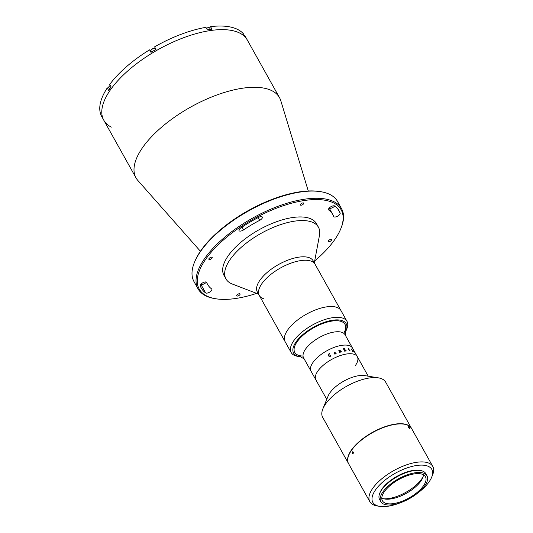 <?xml version="1.0" encoding="UTF-8"?>
<svg xmlns="http://www.w3.org/2000/svg" width="533" height="533" viewBox="0 0 533 533"><rect width="100%" height="100%" fill="white"/><g stroke="black" fill="none" stroke-linecap="round" stroke-linejoin="round"><path stroke-width="0.8" d="M200.421 251.256L137.914 180.534A82.195 35.131 -29.2 0 1 136.015 177.862A82.195 35.131 -29.2 0 1 162.678 126.261A82.195 35.131 -29.2 0 1 242.495 88.225A82.195 35.131 -29.2 0 1 279.512 97.666A82.195 35.131 -29.2 0 1 280.791 100.677L308.274 190.981M111.344 127.134A82.195 35.131 -29.2 0 1 103.795 120.211A82.195 35.131 -29.2 0 1 130.458 68.61A82.195 35.131 -29.2 0 1 210.269 30.568A82.195 35.131 -29.2 0 1 247.292 40.008L245.28 36.411A82.195 35.131 -29.2 0 0 244.82 35.651L244.52 35.824M194.438 262.383L194.831 261.43A81.282 34.745 -29.2 0 1 299.706 191.833A81.282 34.745 -29.2 0 1 319.867 191.547L320.886 191.713A82.195 35.131 150.8 0 0 300.492 192.007A82.195 35.131 150.8 0 0 194.438 262.383A82.195 35.131 150.8 0 0 194.019 281.644L198.049 288.853A82.195 35.131 -29.2 0 1 224.706 237.252A82.195 35.131 -29.2 0 1 304.523 199.209A82.195 35.131 -29.2 0 1 341.54 208.656A82.195 35.131 -29.2 0 1 341.12 227.924L340.734 228.877A81.282 34.745 150.8 0 0 304.536 200.481A81.282 34.745 150.8 0 0 212.88 250.29A81.282 34.745 150.8 0 0 215.692 298.753A81.282 34.745 150.8 0 0 235.859 298.467A81.282 34.745 150.8 0 0 256.639 293.37M215.692 298.753L214.679 298.587A82.195 35.131 -29.2 0 1 198.049 288.853M333.312 205.831A3.651 1.559 150.8 0 0 329.767 207.524A3.651 1.559 150.8 0 0 328.581 209.815A3.651 1.559 150.8 0 0 328.788 210.049A71.688 30.648 -29.2 0 1 332.779 214.499A71.688 30.648 -29.2 0 1 333.671 216.465A3.651 1.559 150.8 0 0 333.718 216.565A3.651 1.559 150.8 0 0 337.556 216.205A3.651 1.559 150.8 0 0 340.141 213.1A78.997 33.766 150.8 0 0 339.155 210.935A78.997 33.766 150.8 0 0 334.757 206.024A3.651 1.559 150.8 0 0 333.312 205.831M260.677 216.651A3.651 1.559 150.8 0 0 258.598 217.371A78.997 33.766 150.8 0 0 240.889 227.877A3.651 1.559 150.8 0 0 239.057 230.662A3.651 1.559 150.8 0 0 243.601 229.876A71.688 30.648 -29.2 0 1 259.671 220.342A3.651 1.559 150.8 0 0 262.323 217.071A3.651 1.559 150.8 0 0 260.677 216.651M209.729 259.518A1.919 0.819 150.8 0 0 211.594 258.632A1.919 0.819 150.8 0 0 212.214 257.426A1.919 0.819 150.8 0 0 211.348 257.206A1.919 0.819 150.8 0 0 209.489 258.092A1.919 0.819 150.8 0 0 208.863 259.298A1.919 0.819 150.8 0 0 209.729 259.518M205.032 281.97A3.651 1.559 150.8 0 0 201.574 283.583A3.651 1.559 150.8 0 0 200.255 285.855A78.997 33.766 150.8 0 0 201.241 288.013A78.997 33.766 150.8 0 0 205.638 292.923A3.651 1.559 150.8 0 0 209.689 292.097A3.651 1.559 150.8 0 0 211.814 289.133A3.651 1.559 150.8 0 0 211.608 288.906A71.688 30.648 -29.2 0 1 207.617 284.449A71.688 30.648 -29.2 0 1 206.724 282.49A3.651 1.559 150.8 0 0 206.677 282.39A3.651 1.559 150.8 0 0 205.032 281.97M301.218 205.218A1.919 0.819 150.8 0 0 303.084 204.326A1.919 0.819 150.8 0 0 303.703 203.126A1.919 0.819 150.8 0 0 302.844 202.906A1.919 0.819 150.8 0 0 300.978 203.793A1.919 0.819 150.8 0 0 300.359 204.998A1.919 0.819 150.8 0 0 301.218 205.218M329.048 241.749A1.919 0.819 150.8 0 0 330.906 240.856A1.919 0.819 150.8 0 0 331.533 239.657A1.919 0.819 150.8 0 0 330.667 239.437A1.919 0.819 150.8 0 0 328.801 240.323A1.919 0.819 150.8 0 0 328.181 241.522A1.919 0.819 150.8 0 0 329.048 241.749M237.551 296.048A1.919 0.819 150.8 0 0 239.417 295.155A1.919 0.819 150.8 0 0 240.037 293.956A1.919 0.819 150.8 0 0 239.177 293.736A1.919 0.819 150.8 0 0 237.312 294.622A1.919 0.819 150.8 0 0 236.692 295.828A1.919 0.819 150.8 0 0 237.551 296.048M206.371 282.224A3.651 1.559 -29.2 0 1 200.834 284.296M334.724 206.005A3.651 1.559 -29.2 0 1 329.287 208.25M314.69 260.93A81.282 34.745 150.8 0 0 340.734 228.877M341.54 208.656L337.516 201.447A82.195 35.131 150.8 0 0 320.886 191.713M258.512 294.089L232.361 284.056A52.967 22.639 -29.2 0 1 225.972 278.919A52.967 22.639 -29.2 0 1 253.108 238.231A52.967 22.639 -29.2 0 1 311.645 221.948A52.967 22.639 -29.2 0 1 318.448 227.238A52.967 22.639 -29.2 0 1 319.474 235.366L314.317 262.902M225.972 278.919L223.96 275.314A52.967 22.639 -29.2 0 1 251.096 234.627A52.967 22.639 -29.2 0 1 309.633 218.343A52.967 22.639 -29.2 0 1 316.435 223.633L318.448 227.238M263.389 298.66A31.967 13.665 -29.2 0 1 259.285 295.469L257.359 292.031A31.967 13.665 -29.2 0 1 273.735 267.473A31.967 13.665 -29.2 0 1 309.06 257.646A31.967 13.665 -29.2 0 1 313.164 260.837L315.09 264.281A31.967 13.665 -29.2 0 0 310.979 261.09A31.967 13.665 -29.2 0 0 275.661 270.917A31.967 13.665 -29.2 0 0 259.285 295.469A31.967 13.665 -29.2 0 1 263.815 281.144A31.967 13.665 -29.2 0 1 292.664 262.562A31.967 13.665 -29.2 0 1 315.09 264.281L340.947 310.546A31.967 13.665 -29.2 0 0 318.521 308.834A31.967 13.665 -29.2 0 0 289.672 327.409A31.967 13.665 -29.2 0 0 285.142 341.733A31.967 13.665 -29.2 0 1 295.555 321.626A31.967 13.665 -29.2 0 1 326.656 306.861A31.967 13.665 -29.2 0 1 340.947 310.546L346.99 321.359A31.967 13.665 -29.2 0 1 346.823 328.848L346.044 330.753A30.134 12.885 150.8 0 0 332.725 320.213A30.134 12.885 150.8 0 0 298.673 338.655A30.134 12.885 150.8 0 0 299.679 356.664A30.134 12.885 150.8 0 0 300.585 356.79M136.015 177.862L103.795 120.211A82.195 35.131 -29.2 0 1 130.458 68.61A82.195 35.131 -29.2 0 1 210.269 30.568A82.195 35.131 -29.2 0 1 247.292 40.008L279.512 97.666M103.795 120.211L101.783 116.607A82.195 35.131 -29.2 0 1 107.253 87.958L108.665 90.477A82.195 35.131 -29.2 0 1 111.131 86.952L109.725 84.434A82.195 35.131 -29.2 0 1 149.566 49.835L150.979 52.361A82.195 35.131 -29.2 0 1 155.996 49.382L154.59 46.857A82.195 35.131 -29.2 0 1 205.918 27.336L207.33 29.861A82.195 35.131 -29.2 0 1 209.662 29.488A82.195 35.131 -29.2 0 1 211.961 29.175L210.548 26.65L209.616 27.976A2.512 1.073 -29.2 0 0 209.103 27.669A2.512 1.073 -29.2 0 0 206.551 28.462M150.899 51.048A2.925 1.246 -29.2 0 1 150.273 50.755L149.566 49.835M108.772 87.732L107.253 87.958M210.548 26.65A82.195 35.131 -29.2 0 1 243.295 33.646L244.707 36.164A82.195 35.131 -29.2 0 1 246.233 38.169L244.82 35.651M299.679 356.664L297.654 356.33A31.967 13.665 -29.2 0 1 291.185 352.546A31.967 13.665 -29.2 0 1 301.598 332.439A31.967 13.665 -29.2 0 1 332.699 317.668A31.967 13.665 -29.2 0 1 346.99 321.359M345.677 331.586A30.134 12.885 150.8 0 0 346.044 330.753M303.037 356.057A28.769 12.299 -29.2 0 1 298.627 339.814A28.769 12.299 -29.2 0 1 332.139 321.039A28.769 12.299 -29.2 0 1 343.765 333.292M109.565 89.144L108.745 87.678A2.512 1.073 -29.2 0 1 108.759 87.092A2.512 1.073 -29.2 0 1 110.351 85.553M108.832 86.939A2.239 0.959 -29.2 0 1 108.879 86.806A2.239 0.959 -29.2 0 1 110.284 85.44M150.946 51.121A2.512 1.073 -29.2 0 1 150.912 51.068A2.512 1.073 -29.2 0 1 150.926 50.482A2.512 1.073 -29.2 0 1 152.578 48.909A2.512 1.073 -29.2 0 1 154.783 48.323A2.512 1.073 -29.2 0 1 155.256 48.563A2.512 1.073 -29.2 0 1 155.296 48.616A2.512 1.073 -29.2 0 1 155.323 48.676M150.992 50.329A2.239 0.959 -29.2 0 1 151.039 50.195A2.239 0.959 -29.2 0 1 152.518 48.796A2.239 0.959 -29.2 0 1 154.483 48.27A2.239 0.959 -29.2 0 1 154.623 48.303M206.484 28.356A2.239 0.959 -29.2 0 1 208.803 27.616A2.239 0.959 -29.2 0 1 208.936 27.649M244.227 35.305A2.512 1.073 -29.2 0 1 244.267 35.365L244.727 36.191M348.522 463.557A36.071 15.417 -29.2 0 1 348.455 463.45L322.678 417.326A36.071 15.417 -29.2 0 1 322.865 408.864L328.128 396.012A23.745 10.147 -29.2 0 1 358.762 375.685A23.745 10.147 -29.2 0 1 364.652 375.598L378.357 377.85A36.071 15.417 -29.2 0 1 385.659 382.128L411.436 428.252A36.071 15.417 -29.2 0 1 411.496 428.359M322.865 408.864A36.071 15.417 -29.2 0 1 369.409 377.977A36.071 15.417 -29.2 0 1 378.357 377.85M326.762 399.35L315.882 379.882A23.745 10.147 -29.2 0 1 323.584 364.978A23.745 10.147 -29.2 0 1 346.637 353.992A23.745 10.147 -29.2 0 1 357.337 356.717A23.745 10.147 -29.2 0 1 355.411 365.498M348.455 463.45A36.071 15.417 -29.2 0 1 360.161 440.798A36.071 15.417 -29.2 0 1 395.186 424.108A36.071 15.417 -29.2 0 1 411.436 428.252M304.19 358.969L296.908 354.565A28.769 12.299 -29.2 0 1 294.782 352.426A28.769 12.299 -29.2 0 1 304.11 334.364A28.769 12.299 -29.2 0 1 332.046 321.053A28.769 12.299 -29.2 0 1 345.004 324.357A28.769 12.299 -29.2 0 1 345.71 327.295L345.644 335.797M334.358 332.006A23.745 10.147 -29.2 0 1 345.051 334.737L352.5 348.069A23.745 10.147 -29.2 0 0 341.806 345.337A23.745 10.147 -29.2 0 0 318.747 356.33A23.745 10.147 -29.2 0 0 311.045 371.235A23.745 10.147 -29.2 0 1 312.971 362.453A23.745 10.147 -29.2 0 1 334.491 347.263A23.745 10.147 -29.2 0 1 352.5 348.069L357.337 356.717A23.745 10.147 -29.2 0 0 339.321 355.911A23.745 10.147 -29.2 0 0 317.808 371.101A23.745 10.147 -29.2 0 0 315.882 379.882L303.597 357.903A23.745 10.147 -29.2 0 1 311.299 342.999A23.745 10.147 -29.2 0 1 334.358 332.006M351.267 348.962A23.738 10.147 -29.2 0 1 351.36 349.002L353.119 351.58A23.738 10.147 -29.2 0 1 353.326 351.673L353.332 351.667A23.745 10.147 -29.2 0 0 353.126 351.573L351.633 349.015A23.745 10.147 -29.2 0 0 351.613 349.008A23.738 10.147 -29.2 0 1 351.627 349.022L351.367 348.995A23.745 10.147 -29.2 0 0 351.26 348.955L351.32 349.062A23.745 10.147 -29.2 0 1 351.54 349.142L352.826 351.46A23.738 10.147 -29.2 0 0 352.619 351.38A23.745 10.147 -29.2 0 1 352.833 351.454L352.853 351.374M353.665 350.447A23.738 10.147 -29.2 0 1 353.705 350.494L353.825 350.594A23.738 10.147 -29.2 0 1 353.832 350.607L355.291 353.186A23.738 10.147 -29.2 0 1 355.404 353.339L355.431 353.379M355.011 352.866A23.738 10.147 -29.2 0 1 355.118 352.986L353.832 350.667A23.745 10.147 -29.2 0 0 353.705 350.521L353.645 350.414A23.745 10.147 -29.2 0 1 353.712 350.487L353.832 350.587A23.745 10.147 -29.2 0 1 353.845 350.601L355.298 353.186A23.745 10.147 -29.2 0 1 355.418 353.339L355.471 353.446A23.745 10.147 -29.2 0 0 355.058 352.939L354.998 352.833A23.745 10.147 -29.2 0 1 355.131 352.979L355.111 352.919M343.892 348.682L344.351 349.748A23.738 10.147 -29.2 0 1 344.664 349.708L344.858 349.108L344.051 348.655A23.745 10.147 -29.2 0 0 343.898 348.675L344.358 349.748A23.745 10.147 -29.2 0 1 344.664 349.701L344.851 349.115M352.613 351.374L352.673 351.48A23.745 10.147 -29.2 0 1 353.392 351.773M348.829 349.475L348.642 349.342A23.745 10.147 -29.2 0 0 348.375 349.328L348.315 349.222A23.745 10.147 -29.2 0 1 348.442 349.228L348.789 349.148A23.745 10.147 -29.2 0 1 348.809 349.148L349.841 350.807A23.745 10.147 -29.2 0 1 350.101 350.834L350.161 350.934A23.745 10.147 -29.2 0 0 349.235 350.867L349.175 350.767A23.745 10.147 -29.2 0 1 349.441 350.781L348.829 349.475M348.289 348.342L348.502 348.729L348.289 348.342M343.252 348.662A23.738 10.147 -29.2 0 1 344.085 348.542L345.104 349.055L344.958 349.761L346.184 350.867A23.745 10.147 -29.2 0 1 346.263 350.861L346.323 350.961A23.745 10.147 -29.2 0 0 345.93 351.007L344.718 349.808A23.745 10.147 -29.2 0 0 344.411 349.848L345.184 350.987A23.745 10.147 -29.2 0 1 345.271 350.974L345.331 351.08A23.745 10.147 -29.2 0 0 344.658 351.18L344.604 351.08A23.745 10.147 -29.2 0 1 344.684 351.067L343.392 348.749A23.745 10.147 -29.2 0 0 343.312 348.769L343.252 348.662A23.745 10.147 -29.2 0 1 344.091 348.535L345.111 349.048L344.951 349.761L346.177 350.874A23.738 10.147 -29.2 0 1 346.263 350.867L346.317 350.967M339.814 350.507L339.434 351.014L340.221 352.093A23.745 10.147 -29.2 0 1 340.307 352.073L340.36 352.173A23.745 10.147 -29.2 0 0 339.668 352.386L339.608 352.28A23.745 10.147 -29.2 0 1 339.688 352.26L338.948 350.801A23.745 10.147 -29.2 0 0 338.801 350.847L338.748 350.741A23.745 10.147 -29.2 0 1 338.868 350.701L339.135 350.541A23.745 10.147 -29.2 0 1 339.175 350.527L340.6 350.774L341.333 351.78A23.745 10.147 -29.2 0 1 341.413 351.76L341.473 351.867A23.745 10.147 -29.2 0 0 340.787 352.053L340.727 351.947A23.745 10.147 -29.2 0 1 340.807 351.927L339.821 350.501L339.441 351.007L340.221 352.1A23.738 10.147 -29.2 0 1 340.301 352.073L340.36 352.18M335.15 354.112L334.284 353.959L335.077 352.546L334.491 352.393L333.891 352.993L334.418 352.293L336.076 353.206A23.745 10.147 -29.2 0 1 336.156 353.172L335.15 354.112M330.227 356.524L328.515 355.804L328.854 353.892L329.467 353.559L329.96 354.119L328.874 354.019L328.821 355.624L330.187 356.41L330.647 355.351L330.227 356.524M328.821 355.631L330.187 356.417L330.653 355.351M328.668 356.051L328.854 353.892L329.474 353.559L329.96 354.125M335.124 353.992L335.617 353.526L335.23 352.826L334.537 353.799L335.124 353.992M333.891 352.993L334.418 352.3L336.076 353.212A23.738 10.147 -29.2 0 1 336.156 353.179L336.063 353.685M334.491 352.4L334.124 353.079M335.17 352.719L334.284 353.965M338.748 350.747A23.738 10.147 -29.2 0 1 338.861 350.707L339.135 350.541A23.738 10.147 -29.2 0 1 339.168 350.534L340.594 350.774L341.333 351.787A23.738 10.147 -29.2 0 1 341.413 351.767L341.466 351.867M339.354 350.861L339.781 350.394M344.411 349.855A23.738 10.147 -29.2 0 1 344.418 349.855L345.184 350.994A23.738 10.147 -29.2 0 1 345.264 350.98L345.324 351.08M352.446 453.53L352.753 451.711L353.412 452.151L353.086 453.969L352.446 453.53M379.649 506.35L377.111 505.93A36.071 15.417 -29.2 0 1 369.815 501.66A36.071 15.417 -29.2 0 1 381.515 479.014A36.071 15.417 -29.2 0 1 416.546 462.318A36.071 15.417 -29.2 0 1 432.789 466.462A36.071 15.417 -29.2 0 1 432.609 474.916L431.63 477.301A33.792 14.444 150.8 0 0 416.586 465.496A33.792 14.444 150.8 0 0 378.483 486.203A33.792 14.444 150.8 0 0 379.649 506.35A33.792 14.444 150.8 0 0 388.031 506.23A33.792 14.444 150.8 0 0 400.576 502.679M369.815 501.66L348.575 463.663A36.071 15.417 -29.2 0 1 360.281 441.018A36.071 15.417 -29.2 0 1 395.306 424.321A36.071 15.417 -29.2 0 1 411.556 428.465L432.789 466.462M379.936 492.812A25.571 10.933 -29.2 0 1 413.115 470.446A25.571 10.933 -29.2 0 1 419.951 470.452M408.405 427.413C408.131 426.393 408.491 426.54 409.484 427.866C409.79 428.865 409.431 428.719 408.405 427.413L408.265 426.726M409.484 427.866L409.65 428.539M417.546 493.198A33.792 14.444 150.8 0 0 431.63 477.301M423.429 474.77A24.658 10.54 -29.2 0 1 422.702 477.808A24.658 10.54 -29.2 0 1 390.882 498.921A24.658 10.54 -29.2 0 1 384.766 499.008A24.658 10.54 -29.2 0 1 381.795 498.035M414.341 473.884A24.658 10.54 -29.2 0 1 425.447 476.715A24.658 10.54 -29.2 0 1 417.446 492.199A24.658 10.54 -29.2 0 1 393.501 503.605A24.658 10.54 -29.2 0 1 382.394 500.773A24.658 10.54 -29.2 0 1 390.396 485.296A24.658 10.54 -29.2 0 1 414.341 473.884M383.587 498.755A26.943 11.513 150.8 0 0 388.91 498.495A26.943 11.513 150.8 0 0 423.102 476.669M392.734 504.711A26.483 11.32 -29.2 0 1 380.802 501.666A26.483 11.32 -29.2 0 1 389.396 485.037A26.483 11.32 -29.2 0 1 415.114 472.784A26.483 11.32 -29.2 0 1 427.04 475.822A26.483 11.32 -29.2 0 1 418.452 492.452A26.483 11.32 -29.2 0 1 392.734 504.711M380.802 501.666L379.596 499.501A26.483 11.32 -29.2 0 1 388.184 482.878A26.483 11.32 -29.2 0 1 413.901 470.619A26.483 11.32 -29.2 0 1 425.834 473.664L427.04 475.822M328.495 209.529L328.788 210.049M200.828 284.309L205.638 292.923M242.055 227.105L243.601 229.876M258.145 217.604L259.671 220.342M337.829 208.963L340.141 213.1M151.119 52.274L150.273 50.755M206.278 282.05L207.617 284.449M329.187 208.077L332.779 214.499M291.185 352.546L259.285 295.469M151.465 52.061L150.912 51.068M155.789 49.502L155.296 48.616M210.402 29.382L209.616 27.969M368.216 376.185L357.337 356.717"/></g></svg>
